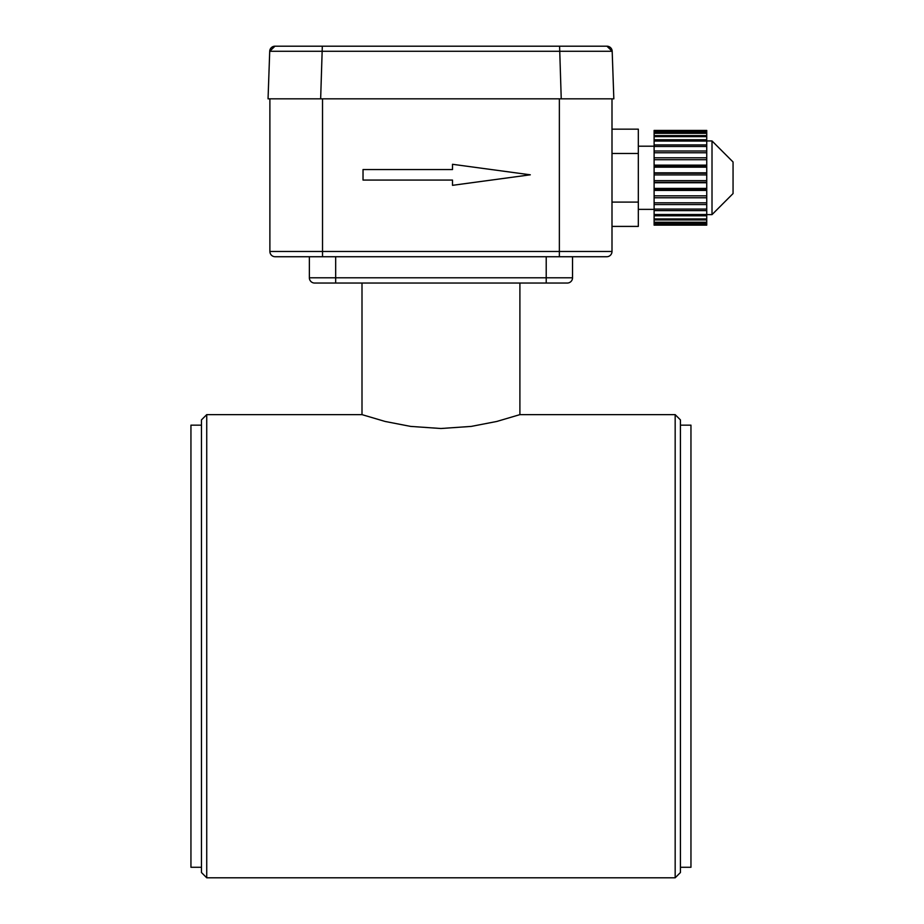 <?xml version="1.0" encoding="UTF-8"?>
<svg xmlns="http://www.w3.org/2000/svg" width="924" height="924" viewBox="0 0 924 924"><rect width="100%" height="100%" fill="white"/><g stroke="black" fill="none" stroke-linecap="round" stroke-linejoin="round"><path stroke-width="1.39" d="M612 251.467A5.267 5.267 0 0 1 606.745 256.733L322.522 256.733L322.522 251.467L269.889 251.467L269.889 98.833L320.651 98.833L268.052 98.833L269.716 51.282L612.185 51.282L606.918 46.2A5.267 5.267 0 0 1 612.185 51.282L606.918 46.2L322.314 46.2L320.651 98.833L612 98.833L612 251.467L559.366 251.467L559.366 98.833M559.586 46.2L561.238 98.833L613.836 98.833L612.185 51.282M269.716 51.282L274.971 46.2A5.267 5.267 0 0 0 269.716 51.282A5.267 5.267 0 0 1 274.971 46.2L322.314 46.2M269.889 213.687L269.889 139.582M612 226.403L638.322 226.403L638.322 202.09L612 202.09M612 129.164L638.322 129.164L638.322 202.09M612 153.476L638.322 153.476M706.745 131.243L654.111 131.243L654.111 130.423L706.745 130.423L706.745 225.144L654.111 225.144L654.111 224.324L706.745 224.324M654.111 130.896L706.745 130.896M654.111 131.243L654.111 132.652L706.745 132.652M706.745 133.333L654.111 133.333L654.111 132.652M654.111 133.333L654.111 135.632L706.745 135.632M706.745 136.637L654.111 136.637L654.111 135.632M654.111 136.637L654.111 139.767L706.745 139.767M706.745 141.06L654.111 141.06L654.111 139.767M654.111 141.06L654.111 144.929L706.745 144.929M706.745 146.477L654.111 146.477L654.111 144.929M654.111 146.477L654.111 150.993L706.745 150.993M706.745 152.76L654.111 152.76L654.111 150.993M654.111 152.76L654.111 157.796L706.745 157.796M706.745 159.725L654.111 159.725L654.111 157.796M654.111 159.725L654.111 165.142L706.745 165.142M706.745 167.175L654.111 167.175L654.111 165.142M654.111 166.424L706.745 166.424M654.111 167.175L654.111 172.823L706.745 172.823M706.745 174.925L654.111 174.925L654.111 172.823M654.111 173.262L706.745 173.262M654.111 174.925L654.111 180.642L706.745 180.642M706.745 182.744L654.111 182.744L654.111 180.642M654.111 182.305L706.745 182.305M654.111 182.744L654.111 188.392L706.745 188.392M706.745 190.425L654.111 190.425L654.111 188.392M654.111 189.143L706.745 189.143M654.111 190.425L654.111 195.842L706.745 195.842M706.745 197.771L654.111 197.771L654.111 195.842M654.111 197.771L654.111 202.806L706.745 202.806M706.745 204.562L654.111 204.562L654.111 202.806M654.111 204.562L654.111 209.078L706.745 209.078M706.745 210.626L654.111 210.626L654.111 209.078M654.111 210.626L654.111 214.507L706.745 214.507M706.745 215.8L654.111 215.8L654.111 214.507M654.111 215.8L654.111 218.93L706.745 218.93M706.745 219.935L654.111 219.935L654.111 218.93M654.111 219.935L654.111 222.234L706.745 222.234M706.745 222.915L654.111 222.915L654.111 222.234M654.111 222.915L654.111 224.324M654.111 224.671L706.745 224.671M733.055 177.778L733.055 193.566L712.011 214.622L712.011 140.945L733.055 161.989L733.055 177.778M201.467 867.278L190.945 867.278L190.945 425.156L201.467 425.156M680.422 867.278L690.956 867.278L690.956 425.156L680.422 425.156M530.295 174.809L452.506 164.287L452.506 169.542L363.028 169.542L363.028 180.076L452.506 180.076L452.506 185.331L530.295 174.809M322.522 256.733L275.156 256.733A5.267 5.267 0 0 1 269.889 251.467M314.634 283.044A5.267 5.267 0 0 1 309.367 277.789A5.267 5.267 0 0 0 314.634 283.044L335.678 283.044L335.678 277.789L309.367 277.789L309.367 256.733M335.678 283.044L567.267 283.044A5.267 5.267 0 0 0 572.534 277.789L572.534 256.733M567.267 283.044L546.211 283.044L546.211 256.733M206.733 414.633L206.733 877.8L201.467 872.533L201.467 419.889L206.733 414.633L362 414.633L385.123 421.459L410.626 426.403L440.944 428.505L471.275 426.403L496.777 421.459L519.9 414.633L519.9 283.044M519.9 414.633L675.167 414.633L675.167 877.8L206.733 877.8M675.167 414.633L680.422 419.889L680.422 872.533L675.167 877.8M322.522 98.833L322.522 251.467L559.366 251.467L559.366 256.733M572.534 277.789L335.678 277.789L335.678 256.733M638.322 209.367L654.111 209.367M638.322 146.2L654.111 146.2M706.745 214.622L712.011 214.622M706.745 140.945L712.011 140.945M362 414.633L362 283.044"/></g></svg>
